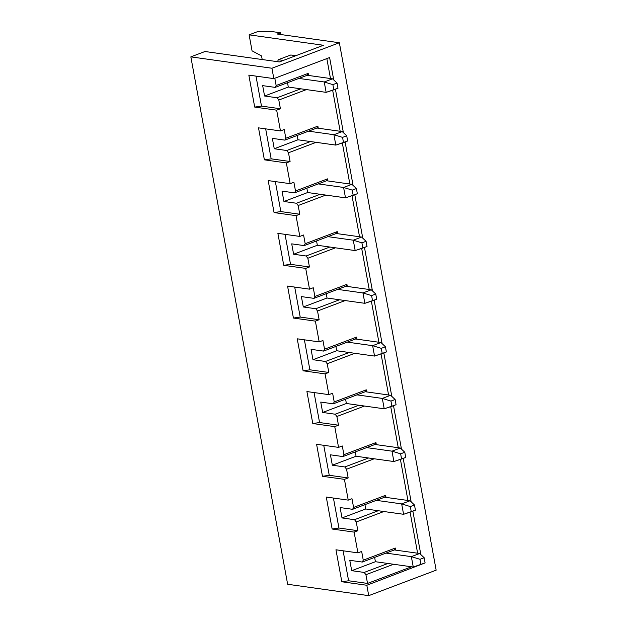 <?xml version="1.0" encoding="UTF-8"?>
<svg xmlns="http://www.w3.org/2000/svg" width="627" height="627" viewBox="0 0 627 627"><rect width="100%" height="100%" fill="white"/><g stroke="black" fill="none" stroke-linecap="round" stroke-linejoin="round"><path stroke-width="0.94" d="M419.682 553.5L394.336 549.942L419.682 553.5L424.158 557.732L419.996 559.308L420.944 564.496L425.106 562.928L424.158 557.732L425.106 562.928L413.264 567.027L375.416 561.714L413.264 567.027L411.351 556.643L419.682 553.5L411.351 556.643L386.013 553.092L411.351 556.643L419.996 559.308L424.158 557.732L419.682 553.5M413.264 567.027L420.944 564.496L419.996 559.308L411.351 556.643L413.264 567.027M410.003 500.761L384.657 497.203L410.003 500.761L414.478 504.994L410.317 506.569L411.265 511.757L415.427 510.182L414.478 504.994L415.427 510.182L403.584 514.289L365.737 508.975L403.584 514.289L401.672 503.904L410.003 500.761L401.672 503.904L376.333 500.346L401.672 503.904L410.317 506.569L414.478 504.994L410.003 500.761M403.584 514.289L411.265 511.757L410.317 506.569L401.672 503.904L403.584 514.289M400.316 448.015L374.977 444.465L400.316 448.015L404.799 452.255L400.637 453.823L401.586 459.019L405.747 457.444L404.799 452.255L405.747 457.444L393.897 461.543L356.058 456.237L393.897 461.543L391.993 451.166L400.316 448.015L391.993 451.166L366.654 447.607L391.993 451.166L400.637 453.823L404.799 452.255L400.316 448.015M393.897 461.543L401.586 459.019L400.637 453.823L391.993 451.166L393.897 461.543M390.637 395.276L365.298 391.718L390.637 395.276L395.12 399.509L390.958 401.084L391.906 406.272L396.068 404.705L395.12 399.509L396.068 404.705L384.218 408.804L346.378 403.49L384.218 408.804L382.313 398.419L390.637 395.276L382.313 398.419L356.975 394.869L382.313 398.419L390.958 401.084L395.12 399.509L390.637 395.276M384.218 408.804L391.906 406.272L390.958 401.084L382.313 398.419L384.218 408.804M380.957 342.538L355.619 338.98L380.957 342.538L385.44 346.77L381.279 348.346L382.227 353.534L386.389 351.959L385.44 346.77L386.389 351.959L374.538 356.065L336.699 350.752L374.538 356.065L372.634 345.681L380.957 342.538L372.634 345.681L347.295 342.123L372.634 345.681L381.279 348.346L385.44 346.77L380.957 342.538M374.538 356.065L382.227 353.534L381.279 348.346L372.634 345.681L374.538 356.065M371.278 289.792L345.939 286.241L371.278 289.792L375.753 294.032L371.592 295.599L372.548 300.795L376.709 299.22L375.753 294.032L376.709 299.22L364.859 303.319L327.02 298.013L364.859 303.319L362.955 292.942L371.278 289.792L362.955 292.942L337.616 289.384L362.955 292.942L371.592 295.599L375.753 294.032L371.278 289.792M364.859 303.319L372.548 300.795L371.592 295.599L362.955 292.942L364.859 303.319M361.599 237.053L336.26 233.495L361.599 237.053L366.074 241.285L361.912 242.861L362.868 248.049L367.03 246.482L366.074 241.285L367.03 246.482L355.18 250.581L317.34 245.267L355.18 250.581L353.275 240.196L361.599 237.053L353.275 240.196L327.937 236.645L353.275 240.196L361.912 242.861L366.074 241.285L361.599 237.053M355.18 250.581L362.868 248.049L361.912 242.861L353.275 240.196L355.18 250.581M351.919 184.314L326.581 180.756L351.919 184.314L356.395 188.547L352.233 190.122L353.189 195.31L357.351 193.735L356.395 188.547L357.351 193.735L345.501 197.842L307.661 192.528L345.501 197.842L343.596 187.457L351.919 184.314L343.596 187.457L318.257 183.899L343.596 187.457L352.233 190.122L356.395 188.547L351.919 184.314M345.501 197.842L353.189 195.31L352.233 190.122L343.596 187.457L345.501 197.842M342.24 131.568L316.901 128.018L342.24 131.568L346.715 135.808L342.554 137.376L343.51 142.572L347.671 140.997L346.715 135.808L347.671 140.997L335.821 145.096L297.982 139.79L335.821 145.096L333.917 134.719L342.24 131.568L333.917 134.719L308.578 131.161L333.917 134.719L342.554 137.376L346.715 135.808L342.24 131.568M335.821 145.096L343.51 142.572L342.554 137.376L333.917 134.719L335.821 145.096M332.561 78.83L307.222 75.271L332.561 78.83L337.036 83.062L332.874 84.637L333.83 89.826L337.992 88.258L337.036 83.062L337.992 88.258L326.142 92.357L288.302 87.051L326.142 92.357L324.237 81.972L332.561 78.83L324.237 81.972L298.899 78.422L324.237 81.972L332.874 84.637L337.036 83.062L332.561 78.83M326.142 92.357L333.83 89.826L332.874 84.637L324.237 81.972L326.142 92.357M249.115 34.838L258.269 31.374L270.386 31.35L280.52 32.769L277.189 34.03L339.356 42.754L271.93 68.241L190.843 56.861L204.998 51.508L279.328 61.94L323.446 45.269L249.115 34.838L252.046 50.826L249.115 34.838L323.446 45.269L279.328 61.94L204.998 51.508L190.843 56.861L287.644 584.27L190.843 56.861L271.93 68.241L273.834 78.618L271.93 68.241L339.356 42.754L436.157 570.162L339.356 42.754L277.189 34.03L280.52 32.769L280.849 34.54L280.52 32.769L270.386 31.35L258.269 31.374L249.115 34.838M252.046 50.826L261.545 55.952L262.204 59.541L261.545 55.952L252.046 50.826M394.336 549.942L362.288 562.058L349.788 560.303L362.288 562.058L363.26 560.17L395.308 548.053L394.336 549.942L395.308 548.053L395.692 550.13L395.308 548.053L363.26 560.17L361.661 551.447L363.26 560.17L362.288 562.058L394.336 549.942M351.692 570.688L364.193 572.435L387.917 563.469L364.193 572.435L351.692 570.688L349.788 560.303L351.692 570.688L375.416 561.714L351.692 570.688M374.625 557.395L375.416 561.714L374.625 557.395M287.644 584.27L368.731 595.65L366.826 585.265L341.825 581.762L335.954 549.785L357.915 552.865L354.106 532.104L332.145 529.016L326.275 497.039L348.236 500.127L344.427 479.357L322.466 476.277L316.596 444.3L338.556 447.38L334.747 426.619L312.779 423.538L306.916 391.561L328.877 394.642L325.068 373.88L303.1 370.792L297.237 338.815L319.198 341.903L315.381 321.134L293.42 318.054L287.558 286.077L309.519 289.157L305.702 268.395L283.741 265.315L277.871 233.338L299.839 236.418L296.022 215.657L274.062 212.569L268.191 180.592L290.152 183.68L286.343 162.91L264.382 159.83L258.512 127.853L280.473 130.933L276.664 110.172L254.703 107.092L248.833 75.115L273.834 78.618L329.606 57.543L333.721 79.927L329.606 57.543L273.834 78.618L248.833 75.115L254.703 107.092L276.664 110.172L280.473 130.933L284.219 129.523L285.826 138.238L317.873 126.129L318.25 128.206L317.873 126.129L316.901 128.018L284.854 140.127L272.353 138.371L284.854 140.127L285.826 138.238L284.219 129.523L280.473 130.933L258.512 127.853L264.382 159.83L286.343 162.91L290.152 183.68L293.898 182.261L295.505 190.984L327.553 178.867L327.929 180.944L327.553 178.867L326.581 180.756L294.533 192.865L282.032 191.117L294.533 192.865L295.505 190.984L293.898 182.261L290.152 183.68L268.191 180.592L274.062 212.569L296.022 215.657L299.839 236.418L303.586 235L305.184 243.723L337.232 231.606L337.608 233.683L337.232 231.606L336.26 233.495L304.213 245.612L291.712 243.856L304.213 245.612L305.184 243.723L303.586 235L299.839 236.418L277.871 233.338L283.741 265.315L305.702 268.395L309.519 289.157L313.265 287.746L314.864 296.461L346.911 284.352L347.295 286.429L346.911 284.352L345.939 286.241L313.892 298.35L301.391 296.595L313.892 298.35L314.864 296.461L313.265 287.746L309.519 289.157L287.558 286.077L293.42 318.054L315.381 321.134L319.198 341.903L322.944 340.485L324.543 349.208L356.591 337.091L356.975 339.168L356.591 337.091L355.619 338.98L323.571 351.089L311.07 349.341L323.571 351.089L324.543 349.208L322.944 340.485L319.198 341.903L297.237 338.815L303.1 370.792L325.068 373.88L328.877 394.642L332.623 393.223L334.222 401.946L366.27 389.829L366.654 391.906L366.27 389.829L365.298 391.718L333.25 403.835L320.75 402.079L333.25 403.835L334.222 401.946L332.623 393.223L328.877 394.642L306.916 391.561L312.779 423.538L334.747 426.619L338.556 447.38L342.303 445.969L343.902 454.685L375.949 442.576L376.333 444.653L375.949 442.576L374.977 444.465L342.93 456.574L330.429 454.818L342.93 456.574L343.902 454.685L342.303 445.969L338.556 447.38L316.596 444.3L322.466 476.277L344.427 479.357L348.236 500.127L351.982 498.708L353.581 507.431L385.629 495.314L386.013 497.391L385.629 495.314L384.657 497.203L352.609 509.312L340.108 507.564L352.609 509.312L353.581 507.431L351.982 498.708L348.236 500.127L326.275 497.039L332.145 529.016L354.106 532.104L357.915 552.865L361.661 551.447L357.915 552.865L335.954 549.785L341.825 581.762L366.826 585.265L368.731 595.65L436.157 570.162L368.731 595.65L287.644 584.27M335.421 89.222L343.4 132.665L335.421 89.222M345.109 141.968L353.079 185.404L345.109 141.968M354.788 194.707L362.759 238.15L354.788 194.707M364.467 247.446L372.438 290.889L364.467 247.446M374.147 300.192L382.117 343.627L374.147 300.192M383.826 352.93L391.797 396.374L383.826 352.93M393.505 405.669L401.476 449.112L393.505 405.669M403.185 458.415L411.155 501.851L403.185 458.415M412.864 511.154L420.835 554.597L412.864 511.154M422.543 563.892L366.826 585.265L422.543 563.892M274.814 78.25L276.146 85.499L308.194 73.383L308.57 75.459L308.194 73.383L307.222 75.271L275.175 87.388L262.674 85.633L275.175 87.388L276.146 85.499L274.814 78.25M306.438 89.59L278.811 100.038L280.41 108.753L276.664 110.172L280.41 108.753L261.49 106.104L254.703 107.092L261.49 106.104L280.41 108.753L278.811 100.038L277.079 97.765L300.803 88.799L277.079 97.765L264.578 96.017L277.079 97.765L278.811 100.038L306.438 89.59M316.118 142.337L288.491 152.776L290.089 161.5L286.343 162.91L290.089 161.5L271.17 158.843L264.382 159.83L271.17 158.843L290.089 161.5L288.491 152.776L286.758 150.511L310.483 141.545L286.758 150.511L274.258 148.756L286.758 150.511L288.491 152.776L316.118 142.337M325.797 195.075L298.17 205.515L299.769 214.238L296.022 215.657L299.769 214.238L280.849 211.581L274.062 212.569L280.849 211.581L299.769 214.238L298.17 205.515L296.438 203.25L320.162 194.284L296.438 203.25L283.937 201.494L296.438 203.25L298.17 205.515L325.797 195.075M335.476 247.814L307.849 258.261L309.448 266.977L305.702 268.395L309.448 266.977L290.528 264.328L283.741 265.315L290.528 264.328L309.448 266.977L307.849 258.261L306.117 255.988L329.841 247.022L306.117 255.988L293.616 254.241L306.117 255.988L307.849 258.261L335.476 247.814M345.156 300.56L317.528 311L319.127 319.723L315.381 321.134L319.127 319.723L300.208 317.066L293.42 318.054L300.208 317.066L319.127 319.723L317.528 311L315.796 308.735L339.52 299.769L315.796 308.735L303.296 306.979L315.796 308.735L317.528 311L345.156 300.56M354.835 353.299L327.208 363.738L328.807 372.462L325.068 373.88L328.807 372.462L309.887 369.805L303.1 370.792L309.887 369.805L328.807 372.462L327.208 363.738L325.476 361.473L349.2 352.507L325.476 361.473L312.975 359.718L325.476 361.473L327.208 363.738L354.835 353.299M364.514 406.037L336.887 416.485L338.494 425.2L334.747 426.619L338.494 425.2L319.566 422.543L312.779 423.538L319.566 422.543L338.494 425.2L336.887 416.485L335.155 414.212L358.879 405.246L335.155 414.212L322.654 412.464L335.155 414.212L336.887 416.485L364.514 406.037M374.194 458.784L346.566 469.223L348.173 477.946L344.427 479.357L348.173 477.946L329.246 475.29L322.466 476.277L329.246 475.29L348.173 477.946L346.566 469.223L344.834 466.958L368.558 457.992L344.834 466.958L332.334 465.203L344.834 466.958L346.566 469.223L374.194 458.784M383.873 511.522L356.246 521.962L357.852 530.685L354.106 532.104L357.852 530.685L338.933 528.028L332.145 529.016L338.933 528.028L357.852 530.685L356.246 521.962L354.514 519.697L378.238 510.731L354.514 519.697L342.013 517.941L354.514 519.697L356.246 521.962L383.873 511.522M393.56 564.261L365.925 574.708L367.532 583.423L411.547 566.784L367.532 583.423L348.612 580.767L341.825 581.762L348.612 580.767L367.532 583.423L365.925 574.708L364.193 572.435L365.925 574.708L393.56 564.261M417.621 553.21L410.082 512.149L417.621 553.21M407.942 500.471L400.402 459.403L407.942 500.471M398.263 447.725L390.723 406.664L398.263 447.725M388.583 394.986L381.044 353.926L388.583 394.986M378.904 342.248L371.364 301.179L378.904 342.248M369.217 289.502L361.685 248.441L369.217 289.502M359.537 236.763L352.006 195.702L359.537 236.763M349.858 184.024L342.326 142.956L349.858 184.024M340.179 131.278L332.647 90.217L340.179 131.278M330.5 78.54L326.839 58.585L330.5 78.54M343.102 550.788L348.612 580.767L343.102 550.788M365.737 508.975L342.013 517.941L340.108 507.564L342.013 517.941L365.737 508.975L364.945 504.657L365.737 508.975M333.423 498.042L338.933 528.028L333.423 498.042M384.657 497.203L385.629 495.314L353.581 507.431L352.609 509.312L384.657 497.203M356.058 456.237L332.334 465.203L330.429 454.818L332.334 465.203L356.058 456.237L355.266 451.91L356.058 456.237M323.744 445.303L329.246 475.29L323.744 445.303M374.977 444.465L375.949 442.576L343.902 454.685L342.93 456.574L374.977 444.465M346.378 403.49L322.654 412.464L320.75 402.079L322.654 412.464L346.378 403.49L345.587 399.172L346.378 403.49M314.064 392.565L319.566 422.543L314.064 392.565M365.298 391.718L366.27 389.829L334.222 401.946L333.25 403.835L365.298 391.718M336.699 350.752L312.975 359.718L311.07 349.341L312.975 359.718L336.699 350.752L335.907 346.433L336.699 350.752M304.385 339.818L309.887 369.805L304.385 339.818M355.619 338.98L356.591 337.091L324.543 349.208L323.571 351.089L355.619 338.98M327.02 298.013L303.296 306.979L301.391 296.595L303.296 306.979L327.02 298.013L326.228 293.687L327.02 298.013M294.706 287.08L300.208 317.066L294.706 287.08M345.939 286.241L346.911 284.352L314.864 296.461L313.892 298.35L345.939 286.241M317.34 245.267L293.616 254.241L291.712 243.856L293.616 254.241L317.34 245.267L316.549 240.948L317.34 245.267M285.026 234.341L290.528 264.328L285.026 234.341M336.26 233.495L337.232 231.606L305.184 243.723L304.213 245.612L336.26 233.495M307.661 192.528L283.937 201.494L282.032 191.117L283.937 201.494L307.661 192.528L306.869 188.21L307.661 192.528M275.347 181.595L280.849 211.581L275.347 181.595M326.581 180.756L327.553 178.867L295.505 190.984L294.533 192.865L326.581 180.756M297.982 139.79L274.258 148.756L272.353 138.371L274.258 148.756L297.982 139.79L297.19 135.463L297.982 139.79M265.668 128.856L271.17 158.843L265.668 128.856M316.901 128.018L317.873 126.129L285.826 138.238L284.854 140.127L316.901 128.018M283.365 60.411L278.325 59.706L277.534 61.689L278.325 59.706L283.365 60.411M295.85 55.693L290.81 54.988L278.325 59.706L290.81 54.988L295.85 55.693M288.302 87.051L264.578 96.017L262.674 85.633L264.578 96.017L288.302 87.051L287.511 82.725L288.302 87.051M255.988 76.118L261.49 106.104L255.988 76.118M307.222 75.271L308.194 73.383L276.146 85.499L275.175 87.388L307.222 75.271"/></g></svg>
